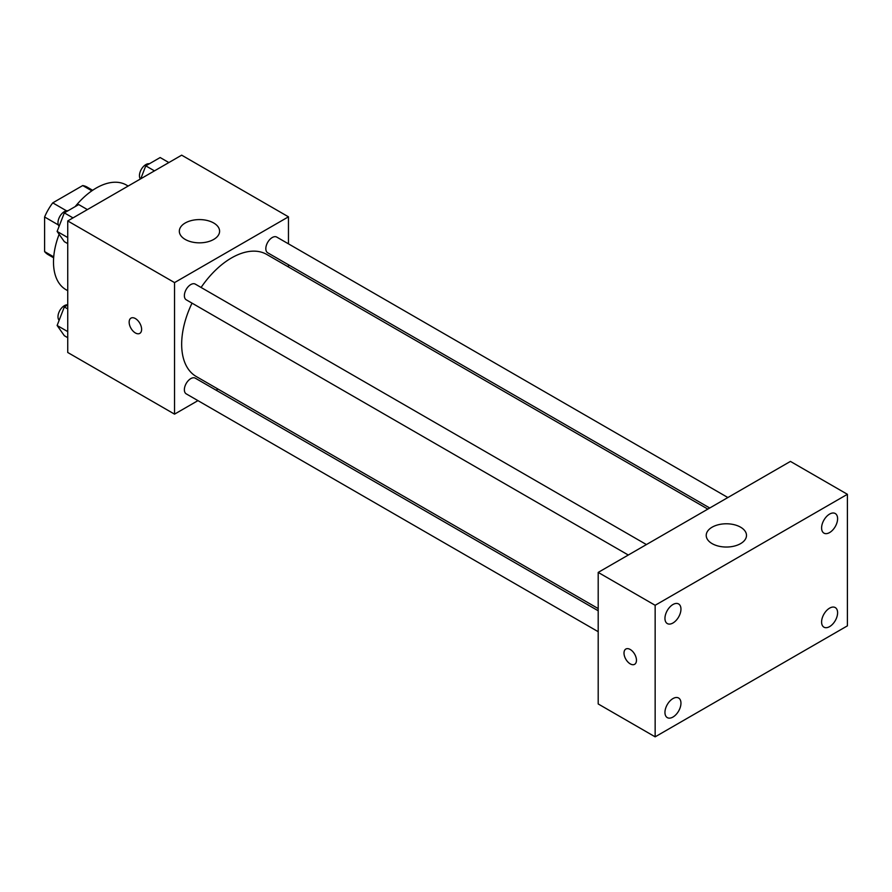 <?xml version="1.0" encoding="UTF-8"?>
<svg xmlns="http://www.w3.org/2000/svg" width="892" height="892" viewBox="0 0 892 892"><rect width="100%" height="100%" fill="white"/><g stroke="black" fill="none" stroke-linecap="round" stroke-linejoin="round"><path stroke-width="1.34" d="M66.499 210.802L52.751 202.863L82.722 185.558A38.992 22.512 120 0 1 87.238 187.164L92.634 190.286M53.721 256.863L44.6 251.6A38.992 22.512 120 0 0 48.246 254.699L53.654 257.821M44.6 251.6L44.6 216.99A38.992 22.512 120 0 1 52.751 202.863M58.337 224.918L44.6 216.99M91.854 190.832L82.722 185.558M59.14 234.284A60.422 34.877 120 0 0 53.498 262.047A60.422 34.877 120 0 0 66.008 289.699L67.736 290.692M128.158 186.049L126.43 185.057A60.422 34.877 120 0 0 75.162 206.621M197.946 400.631L174.542 414.144L67.736 352.485L67.736 220.937L181.667 155.163L288.462 216.823L288.462 243.85M217.982 389.068L216.076 390.161M192.025 303.146A70.49 40.697 120 0 0 181.667 344.256A70.49 40.697 120 0 0 196.262 376.524L598.197 608.578M707.835 509.098L266.753 254.443A70.49 40.697 120 0 0 201.09 287.458M288.462 264.779L288.462 266.976M174.542 414.144L174.542 282.597L288.462 216.823M727.872 497.535L276.765 237.094A9.065 5.229 120 0 0 269.774 239.524A9.065 5.229 120 0 0 265.827 248.645A9.065 5.229 120 0 0 267.7 252.793L709.742 508.005M598.197 610.775L195.303 378.175A9.065 5.229 120 0 0 188.323 380.605A9.065 5.229 120 0 0 184.365 389.726A9.065 5.229 120 0 0 186.25 393.874L598.197 631.703M628.291 555.025L186.25 299.812A9.065 5.229 -60 0 1 186.25 289.354A9.065 5.229 -60 0 1 195.303 284.124L646.421 544.566M174.542 282.597L67.736 220.937M185.224 239.435A20.137 11.629 180 0 1 179.325 231.206A20.137 11.629 180 0 1 199.462 219.588A20.137 11.629 180 0 1 219.599 231.206A20.137 11.629 180 0 1 207.167 241.955A20.137 11.629 180 0 1 185.224 239.435M141.616 329.36A8.809 5.084 60 0 1 139.788 333.385A8.809 5.084 60 0 1 130.979 328.301A8.809 5.084 60 0 1 130.979 318.132A8.809 5.084 60 0 1 137.769 320.484A8.809 5.084 60 0 1 141.616 329.36M139.788 333.385A8.809 5.084 60 0 1 130.979 328.301A8.809 5.084 60 0 1 130.979 318.132M598.197 703.955L598.197 572.408L790.435 461.409L847.4 494.302L847.4 625.849L655.152 736.837L598.197 703.955M655.152 736.837L655.152 605.289L598.197 572.408M636.464 660.281A8.809 5.084 60 0 1 634.636 664.306A8.809 5.084 60 0 1 625.827 659.221A8.809 5.084 60 0 1 625.827 649.053A8.809 5.084 60 0 1 632.618 651.405A8.809 5.084 60 0 1 636.464 660.281M655.152 605.289L847.4 494.302M740.594 543.629A20.137 11.629 180 0 1 718.651 546.149A20.137 11.629 180 0 1 706.219 535.412A20.137 11.629 180 0 1 726.356 523.782A20.137 11.629 180 0 1 746.492 535.412A20.137 11.629 180 0 1 740.594 543.629M829.605 514.082A11.317 6.534 120 0 0 821.599 527.941A11.317 6.534 120 0 0 823.94 533.126A11.317 6.534 120 0 0 835.258 526.592A11.317 6.534 120 0 0 835.258 513.524A11.317 6.534 120 0 0 829.605 514.082M672.958 604.52A11.317 6.534 120 0 0 664.953 618.379A11.317 6.534 120 0 0 667.294 623.564A11.317 6.534 120 0 0 678.611 617.03A11.317 6.534 120 0 0 678.611 603.962A11.317 6.534 120 0 0 672.958 604.52M672.958 698.581A11.317 6.534 120 0 0 664.953 712.44A11.317 6.534 120 0 0 667.294 717.614A11.317 6.534 120 0 0 678.611 711.08A11.317 6.534 120 0 0 678.611 698.012A11.317 6.534 120 0 0 672.958 698.581M829.605 608.143A11.317 6.534 120 0 0 821.599 622.003A11.317 6.534 120 0 0 823.94 627.176A11.317 6.534 120 0 0 835.258 620.642A11.317 6.534 120 0 0 835.258 607.575A11.317 6.534 120 0 0 829.605 608.143M634.647 664.306A8.809 5.084 60 0 1 625.838 659.221A8.809 5.084 60 0 1 625.827 649.042M67.736 243.627L64.324 241.654L57.121 231.418L64.324 212.876L78.708 204.569L87.394 209.587M67.736 237.551L57.121 231.418M73.01 217.893L64.324 212.876M67.937 210.791A9.065 5.229 120 0 0 61.358 214.236A9.065 5.229 120 0 0 57.991 222.699A9.065 5.229 120 0 0 59.128 226.256M140.758 178.779L145.775 165.845L160.159 157.538L168.844 162.556M154.461 170.863L145.775 165.845M149.388 163.76A9.065 5.229 120 0 0 142.82 167.205A9.065 5.229 120 0 0 139.442 175.668A9.065 5.229 120 0 0 140.379 178.991M67.736 337.689L64.324 335.704L57.121 325.48L64.324 306.937L67.736 304.964M67.736 331.601L57.121 325.48M67.736 308.911L64.324 306.937M67.736 304.819A9.065 5.229 120 0 0 61.258 308.409A9.065 5.229 120 0 0 57.991 316.76A9.065 5.229 120 0 0 59.128 320.317"/></g></svg>
